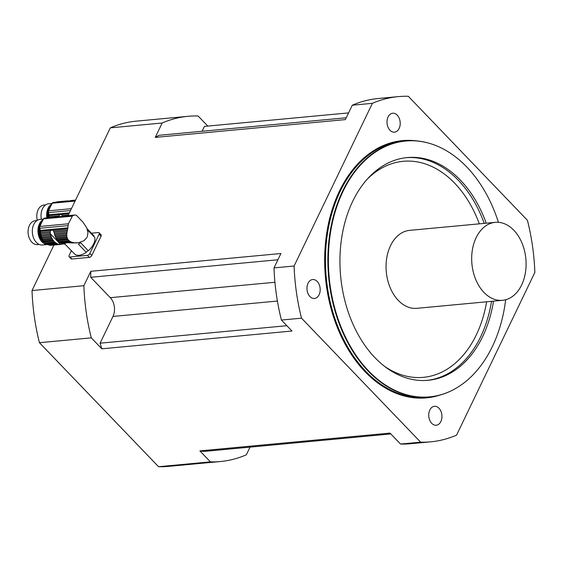 <?xml version="1.0" encoding="UTF-8"?>
<svg xmlns="http://www.w3.org/2000/svg" width="563" height="563" viewBox="0 0 563 563"><rect width="100%" height="100%" fill="white"/><g stroke="black" fill="none" stroke-linecap="round" stroke-linejoin="round"><path stroke-width="0.84" d="M65.012 243.87L62.676 243.863A13.976 9.67 84.7 0 0 63.556 244.011L64.365 244.046A13.976 9.67 84.7 0 0 64.604 244.032L65.069 243.99L64.604 244.032M65.132 243.631L61.867 243.624A13.976 9.67 84.7 0 1 61.008 243.265A1.907 1.316 84.7 0 0 60.234 242.829L70.91 241.83L71.973 242.238L61.008 243.265M62.676 243.863A1.907 1.316 84.7 0 0 61.986 243.617M65.449 243.293C66.012 242.73 67.588 242.583 70.185 242.85L73.204 242.562L71.973 242.238M70.91 241.83L69.875 241.288L59.418 242.266A13.976 9.67 84.7 0 0 60.234 242.829M69.875 241.288L69.038 240.683L58.7 241.654A1.907 1.316 84.7 0 1 59.418 242.266M69.038 240.683L68.123 239.725L57.778 240.697A13.976 9.67 84.7 0 0 58.7 241.654M68.123 239.725L67.602 238.916L57.145 239.901A1.907 1.316 84.7 0 1 57.778 240.697M67.602 238.916L67.187 237.959L56.511 238.958A13.976 9.67 84.7 0 0 57.145 239.901M67.187 237.959L66.941 237.002L55.976 238.029A1.907 1.316 84.7 0 1 56.511 238.958M66.941 237.002L66.8 235.89L55.455 236.953A13.976 9.67 84.7 0 0 55.976 238.029M66.8 235.89L66.772 234.813L55.04 235.911A1.907 1.316 84.7 0 1 55.455 236.953M66.772 234.813L66.835 233.603L54.653 234.743A13.976 9.67 84.7 0 0 55.04 235.911M66.835 233.603L66.976 232.442L54.358 233.624A1.907 1.316 84.7 0 1 54.653 234.743M66.976 232.442L67.194 231.161L54.069 232.392L54.287 233.3A13.976 9.67 84.7 0 0 54.358 233.624M43.457 219.063L40.057 219.387A12.865 8.902 84.7 0 0 32.394 233.019A12.865 8.902 84.7 0 0 42.457 244.996L47.538 244.518A13.976 9.67 84.7 0 0 48.404 244.884L57.848 244.004A13.976 9.67 -95.3 0 1 56.99 243.638L47.545 244.525A1.907 1.316 84.7 0 0 46.764 244.096L56.216 243.209A13.976 9.67 -95.3 0 1 55.399 242.639L45.955 243.526A1.907 1.316 84.7 0 0 45.23 242.913L54.681 242.027A13.976 9.67 -95.3 0 1 53.759 241.07L44.315 241.956A1.907 1.316 84.7 0 0 43.682 241.161L53.126 240.274A13.976 9.67 -95.3 0 1 52.493 239.331L43.048 240.218A1.907 1.316 84.7 0 0 42.514 239.289L51.958 238.402A13.976 9.67 -95.3 0 1 51.437 237.333L41.993 238.212A1.907 1.316 84.7 0 0 41.571 237.178L51.022 236.291A13.976 9.67 -95.3 0 1 50.635 235.116L41.183 236.003A1.907 1.316 84.7 0 0 40.895 234.884L50.339 234.004A13.976 9.67 -95.3 0 1 50.269 233.673L50.234 231.576L50.811 230.309L52.908 230.112L53.668 231.259L67.454 229.964L67.194 231.161M53.668 231.259L54.069 232.392M67.454 229.964L67.771 228.726L52.999 230.204M87.096 228.712L93.697 235.587A13.252 7.22 136.2 0 1 94.091 236.066L87.138 228.831M87.335 236.72L87.983 232.399L86.667 227.712L83.014 222.188L76.575 215.516M77.23 242.85L78.7 242.604M75.625 242.991L78.32 242.744L75.231 242.913M73.31 242.554L74.4 242.766L72.113 242.977L76.216 242.78M72.113 242.977L70.185 242.85M87.462 229.866L94.718 237.41A13.252 7.22 136.2 0 1 88.3 250.746L80.502 242.625A13.252 7.22 136.2 0 1 78.461 244.222L86.259 252.337A13.252 7.22 136.2 0 1 74.576 253.948L64.851 244.018M76.603 215.516L76.188 215.242L76.603 215.516M73.232 215.467L59.333 216.769M74.97 215.01L61.599 216.354M62.535 216.171L61.839 216.241L62.535 216.171M76.188 215.242L75.541 215.073M79.109 242.526L83.993 240.69L86.969 237.48M63.155 243.955L61.515 244.222M50.269 233.673L60.579 244.412L62.31 244.152L60.579 244.412A13.976 9.67 -95.3 0 1 60.347 244.419L50.902 245.306A13.976 9.67 84.7 0 0 51.402 245.278L60.867 244.391M74.4 242.766L76.983 242.864M57.848 244.004A1.907 1.316 -95.3 0 1 57.905 243.997A1.907 1.316 -95.3 0 1 58.658 244.236A13.976 9.67 -95.3 0 0 59.537 244.384L50.086 245.271A13.976 9.67 84.7 0 1 49.206 245.123A1.907 1.316 84.7 0 0 48.517 244.877M58.658 244.236L49.206 245.123M41.634 222.617A12.865 8.902 84.7 0 0 41.022 223.736A12.865 8.902 84.7 0 0 40.325 225.481M39.741 228.015A12.865 8.902 84.7 0 0 45.99 243.554M59.537 244.384A1.907 1.316 -95.3 0 1 59.819 244.314A1.907 1.316 -95.3 0 1 60.347 244.419M56.216 243.209A1.907 1.316 -95.3 0 1 56.99 243.638M45.955 243.526A13.976 9.67 84.7 0 0 46.764 244.096M54.681 242.027A1.907 1.316 -95.3 0 1 55.399 242.639M44.315 241.956A13.976 9.67 84.7 0 0 45.23 242.913M53.126 240.274A1.907 1.316 -95.3 0 1 53.759 241.07M43.048 240.218A13.976 9.67 84.7 0 0 43.682 241.161M51.958 238.402A1.907 1.316 -95.3 0 1 52.493 239.331M41.993 238.212A13.976 9.67 84.7 0 0 42.514 239.289M51.022 236.291A1.907 1.316 -95.3 0 1 51.437 237.333M41.183 236.003A13.976 9.67 84.7 0 0 41.571 237.178M50.339 234.004A1.907 1.316 -95.3 0 1 50.635 235.116M50.149 232.758L40.649 233.645A13.976 9.67 84.7 0 0 40.895 234.884M40.649 233.645A1.907 1.316 84.7 0 0 40.494 232.491L50.234 231.576M50.811 230.309L40.402 231.287A13.976 9.67 84.7 0 0 40.494 232.491M40.402 231.287A3.357 2.322 84.7 0 0 40.283 230.415L39.79 228.268A2.238 1.548 84.7 0 1 39.91 226.46A78.285 54.175 84.7 0 1 43.569 218.859A2.238 1.548 84.7 0 1 44.604 218.092A2.238 1.548 84.7 0 1 44.688 218.085L72.613 215.474M44.604 218.092L72.74 215.46L68.362 223.792L67.771 228.726M73.83 215.481L72.74 215.46M57.236 216.966L47.63 217.663A13.976 9.67 84.7 0 0 47.018 217.867M48.235 217.607A1.907 1.316 84.7 0 0 48.425 217.494L58.51 216.544A13.976 9.67 -95.3 0 1 58.742 216.537A1.907 1.316 -95.3 0 0 59.277 216.642A1.907 1.316 -95.3 0 0 59.558 216.572L58.988 216.621M57.919 216.607L58.728 216.769M58.263 216.565L48.798 217.452A13.976 9.67 84.7 0 0 48.425 217.494A12.865 8.902 84.7 0 1 48.446 212.364M59.558 216.572A13.976 9.67 -95.3 0 1 59.959 216.621M44.625 242.674A11.746 8.128 -95.3 0 1 38.847 232.92A11.746 8.128 -95.3 0 1 42.049 221.766M43.126 219.669A12.865 8.902 84.7 0 0 38.228 233.997A12.865 8.902 84.7 0 0 47.517 244.497M39.227 244.455L37.552 244.616A12.027 8.318 -95.3 0 1 28.15 233.42A12.027 8.318 -95.3 0 1 35.314 220.668L36.989 220.513M87.371 255.356A2.238 1.217 -43.8 0 0 89.834 253.427L91.783 255.461A2.238 1.217 136.2 0 1 89.32 257.382L87.371 255.356L69.925 256.988L71.874 259.015A2.238 1.217 136.2 0 1 71.114 258.79L69.165 256.763A2.238 1.217 -43.8 0 0 69.925 256.988M89.32 257.382L71.874 259.015M69.165 256.763A2.238 1.217 -43.8 0 1 69.172 255.363L71.431 250.669M89.834 253.427L99.102 234.173A2.238 1.217 -43.8 0 0 99.109 232.772A2.238 1.217 -43.8 0 0 98.349 232.547L91.403 233.195M91.783 255.461L101.051 236.2L99.102 234.173M94.084 236.756A2.794 1.52 136.2 0 1 94.091 236.066M88.3 250.746A2.794 1.52 -43.8 0 0 86.259 252.337M99.109 232.772L101.058 234.799A2.238 1.217 136.2 0 1 101.051 236.2M68.355 215.045L62.373 215.608L62.775 216.741M58.848 217.114L59.516 214.665L61.705 214.552M68.968 213.778L61.613 214.468L62.373 215.608M75.491 200.224L68.039 201.118M70.945 200.541L75.541 200.111L70.305 200.709M71.234 200.519L70.544 200.59L71.234 200.519M50.339 206.966A12.865 8.902 84.7 0 0 49.727 208.085A12.865 8.902 84.7 0 0 49.03 209.83M49.34 217.402A1.907 1.316 84.7 0 0 49.199 216.839L58.939 215.932M59.516 214.665L49.108 215.636A13.976 9.67 84.7 0 0 49.199 216.839M49.108 215.636A3.357 2.322 84.7 0 0 48.988 214.763L48.495 212.624A2.238 1.548 84.7 0 1 48.615 210.808A78.285 54.175 84.7 0 1 52.275 203.208A2.238 1.548 84.7 0 1 53.309 202.441A2.238 1.548 84.7 0 1 53.394 202.441L75.414 200.379M65.934 201.315L56.335 202.018A13.976 9.67 84.7 0 0 55.723 202.216M56.933 201.962A1.907 1.316 84.7 0 0 57.13 201.85L67.215 200.9A13.976 9.67 -95.3 0 1 67.447 200.892A1.907 1.316 -95.3 0 0 67.982 200.998A1.907 1.316 -95.3 0 0 68.264 200.921L67.694 200.977M66.624 200.956L67.433 201.118M66.969 200.914L57.503 201.8A13.976 9.67 84.7 0 0 57.13 201.85M68.264 200.921A13.976 9.67 -95.3 0 1 68.665 200.977M47.609 217.67A11.746 8.128 -95.3 0 1 50.754 206.114M51.831 204.024A12.865 8.902 84.7 0 0 46.856 217.881M37.285 220.323A12.027 8.318 -95.3 0 1 44.02 205.023L45.694 204.869M52.155 203.419L48.763 203.736A12.865 8.902 84.7 0 0 41.373 219.26M250.035 447.128L246.327 454.82A173.369 119.968 -95.3 0 1 220.407 461.526L168.555 466.382A173.369 119.968 -95.3 0 1 158.562 466.713L210.414 461.857L199.879 450.886L390.004 433.088L400.539 444.052L420.638 442.173L301.522 318.172L281.423 320.051L291.958 331.023L101.833 348.821L91.297 337.856L39.445 342.705A173.369 119.968 -95.3 0 1 32.021 290.55L53.921 245.039M158.562 466.713L39.445 342.705M420.638 442.173A173.369 119.968 84.7 0 0 430.632 441.842A173.369 119.968 84.7 0 0 456.558 435.136L534.85 272.45A173.369 119.968 84.7 0 0 527.425 220.295L408.309 96.287A173.369 119.968 84.7 0 0 398.315 96.618A173.369 119.968 84.7 0 0 372.389 103.325L294.097 266.01L273.998 267.897L280.923 253.505L90.798 271.31L83.873 285.694L32.021 290.55M207.796 126.084L198.085 115.971A173.369 119.968 -95.3 0 0 188.091 116.302L136.232 121.158A173.369 119.968 -95.3 0 0 110.313 127.864L162.165 123.008A173.369 119.968 -95.3 0 1 188.091 116.302M372.389 103.325L352.297 105.211L345.372 119.595L155.24 137.4L162.165 123.008M68.067 215.643L110.313 127.864M155.24 137.4A163.298 113.001 -95.3 0 1 159.055 135.289L346.252 117.766M348.588 112.903L204.432 126.401L202.089 131.263M220.407 461.526A173.369 119.968 -95.3 0 1 210.414 461.857M390.828 433.939L204.066 451.427A163.298 113.001 -95.3 0 1 199.879 450.886M91.297 337.856A173.369 119.968 -95.3 0 1 83.873 285.694M101.833 348.821A163.298 113.001 -95.3 0 1 100.094 343.191L112.966 316.448A13.421 9.289 84.7 0 0 110.292 297.679L90.713 277.299A163.298 113.001 -95.3 0 1 90.798 271.31M281.423 320.051A173.369 119.968 -95.3 0 1 273.998 267.897M294.097 266.01A173.369 119.968 84.7 0 0 301.522 318.172M319.094 294.752A9.508 6.58 84.7 0 0 319.165 284.519A9.508 6.58 84.7 0 0 312.683 279.537A9.508 6.58 84.7 0 0 307.018 289.614A9.508 6.58 84.7 0 0 314.457 298.467A9.508 6.58 84.7 0 0 319.094 294.752M430.632 441.842L410.54 443.721A173.369 119.968 -95.3 0 1 400.539 444.052M429.815 410.019A9.508 6.58 84.7 0 0 429.745 420.251A9.508 6.58 84.7 0 0 436.226 425.234A9.508 6.58 84.7 0 0 440.864 421.518A9.508 6.58 84.7 0 0 440.935 411.286A9.508 6.58 84.7 0 0 434.453 406.303A9.508 6.58 84.7 0 0 429.815 410.019M352.297 105.211A173.369 119.968 -95.3 0 1 378.216 98.504L398.315 96.618M399.132 128.448A9.508 6.58 84.7 0 0 399.202 118.216A9.508 6.58 84.7 0 0 392.721 113.233A9.508 6.58 84.7 0 0 387.055 123.311A9.508 6.58 84.7 0 0 394.494 132.164A9.508 6.58 84.7 0 0 399.132 128.448M498.431 222.329A128.477 88.905 84.7 0 0 428.851 143.178A128.477 88.905 84.7 0 0 329.172 277.221A128.477 88.905 84.7 0 0 451.998 390.426A128.477 88.905 84.7 0 0 492.329 346.639A128.477 88.905 84.7 0 0 505.68 299.734M493.526 301.149A111.847 77.398 -95.3 0 1 428.112 380.292A111.847 77.398 -95.3 0 1 351.882 321.656A111.847 77.398 -95.3 0 1 352.705 201.28A111.847 77.398 -95.3 0 1 407.26 157.57A111.847 77.398 -95.3 0 1 486.228 223.194M451.822 390.518A128.624 89.01 -95.3 0 1 451.639 390.609A128.624 89.01 -95.3 0 1 429.28 397.035A128.624 89.01 -95.3 0 1 328.665 277.263A128.624 89.01 -95.3 0 1 405.297 140.905A128.624 89.01 -95.3 0 1 428.464 143.065A128.624 89.01 -95.3 0 1 428.654 143.122M495.236 222.35L409.618 230.366A39.15 27.087 84.7 0 0 386.295 271.873A39.15 27.087 84.7 0 0 416.916 308.32L502.534 300.304A39.15 27.087 84.7 0 0 521.627 285.005A39.15 27.087 84.7 0 0 521.915 242.871A39.15 27.087 84.7 0 0 495.236 222.35A39.15 27.087 84.7 0 0 471.914 263.857A39.15 27.087 84.7 0 0 502.534 300.304M286.856 325.703L100.094 343.191M277.911 259.768L90.713 277.299M67.891 227.825L40.283 230.415M67.834 225.643L39.79 228.268M68.362 223.792L39.91 226.46M72.022 216.192L43.569 218.859M69.411 212.849L48.988 214.763M70.516 210.562L48.495 212.624M71.424 208.676L48.615 210.808M75.083 201.075L52.275 203.208M439.942 395.078A129.187 89.397 -95.3 0 1 325.463 277.566A129.187 89.397 -95.3 0 1 416.141 140.841M405.297 140.905L402.883 141.13A128.624 89.01 84.7 0 0 326.251 277.489A128.624 89.01 84.7 0 0 426.867 397.26L429.28 397.035M384.543 366.316A108.49 75.076 84.7 0 0 486.629 301.796M479.331 223.842A108.49 75.076 84.7 0 0 367.041 179.393M406.261 157.675A111.847 77.398 -95.3 0 1 484.215 223.384M491.513 301.339A111.847 77.398 -95.3 0 1 427.113 380.377M277.404 301.05L112.966 316.448M274.927 282.267L110.292 297.679M75.139 214.982L62.247 216.192M75.421 200.372L53.309 202.441M428.851 143.178L428.464 143.065M451.998 390.426L451.639 390.609"/></g></svg>
